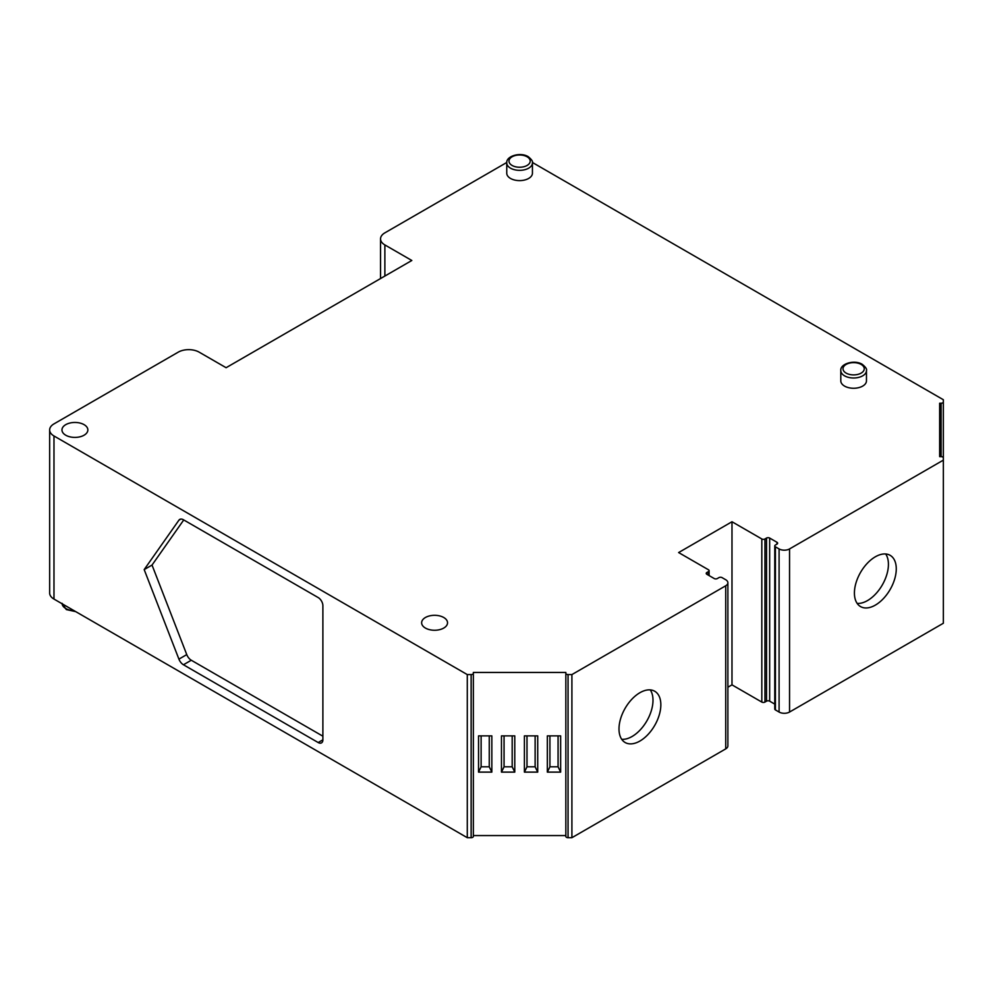 <?xml version="1.0" encoding="UTF-8"?>
<svg xmlns="http://www.w3.org/2000/svg" width="993" height="993" viewBox="0 0 993 993"><rect width="100%" height="100%" fill="white"/><g stroke="black" fill="none" stroke-linecap="round" stroke-linejoin="round"><path stroke-width="1.49" d="M840.798 370.575L840.798 380.853A12.835 7.41 0 0 0 844.546 386.091A12.835 7.41 0 0 0 858.535 387.692A12.835 7.41 0 0 0 866.467 380.853L866.467 370.575C867.063 369.185 865.66 367.1 862.247 364.319C854.563 359.478 840.004 363.649 840.798 370.575A12.835 7.41 0 0 0 844.546 375.826A12.835 7.41 0 0 0 858.535 377.427A12.835 7.41 0 0 0 866.467 370.575M506.753 162.926L506.753 173.192A12.835 7.41 0 0 0 510.514 178.442A12.835 7.41 0 0 0 524.503 180.043A12.835 7.41 0 0 0 532.434 173.192L532.434 162.926C533.03 161.524 531.615 159.439 528.214 156.671C520.531 151.83 505.971 156 506.753 162.926A12.835 7.41 0 0 0 510.514 168.165A12.835 7.41 0 0 0 524.503 169.778A12.835 7.41 0 0 0 532.434 162.926M84.07 424.644A12.946 7.472 180 0 1 87.856 429.932A12.946 7.472 180 0 1 79.862 436.833A12.946 7.472 180 0 1 65.749 435.219A12.946 7.472 180 0 1 61.963 429.932A12.946 7.472 180 0 1 69.957 423.03A12.946 7.472 180 0 1 84.07 424.644M506.778 162.48L384.874 232.846A14.796 8.54 0 0 0 380.542 238.891A14.796 8.54 0 0 0 384.874 244.936L411.822 260.489L226.106 367.708L199.159 352.155A14.796 8.54 0 0 0 178.231 352.155L53.982 423.887A14.796 8.54 0 0 0 49.65 429.932A14.796 8.54 0 0 0 53.982 435.977L467.281 674.582L471.129 674.582A2.222 1.278 0 0 0 473.351 673.304L473.351 672.447L565.836 672.447L565.836 673.304A2.222 1.278 0 0 0 568.058 674.582L571.906 674.582L725.722 585.783A7.398 4.27 0 0 0 727.881 582.767A7.398 4.27 0 0 0 725.722 579.738L722.06 577.628A2.222 1.278 0 0 0 718.92 577.628L717.343 578.534A2.222 1.278 180 0 1 714.203 578.534L706.879 574.302A2.222 1.278 180 0 1 706.234 573.395A2.222 1.278 180 0 1 706.879 572.489L708.456 571.583A2.222 1.278 0 0 0 709.101 570.677A2.222 1.278 0 0 0 708.456 569.771L678.629 552.555L731.99 521.747L761.817 538.963A2.222 1.278 180 0 0 764.958 538.963L764.958 702.076L766.522 701.17L766.522 538.057L764.958 538.963M532.409 162.48L943.35 399.732L943.35 401.954A2.222 1.278 180 0 1 941.128 403.232L939.651 403.232L939.651 456.631L941.128 456.631A2.222 1.278 180 0 1 943.35 457.91L943.35 460.131L789.547 548.93A7.398 4.27 180 0 1 779.083 548.93L775.421 546.82A2.222 1.278 180 0 1 774.763 545.914A2.222 1.278 180 0 1 775.421 545.008L776.985 544.102A2.222 1.278 0 0 0 777.631 543.196A2.222 1.278 0 0 0 776.985 542.29L769.662 538.057A2.222 1.278 0 0 0 766.522 538.057M443.734 617.497A12.946 7.472 0 0 0 429.621 615.883A12.946 7.472 0 0 0 421.628 622.785A12.946 7.472 0 0 0 425.426 628.072A12.946 7.472 0 0 0 439.539 629.686A12.946 7.472 0 0 0 447.533 622.785A12.946 7.472 0 0 0 443.734 617.497M727.881 582.767L727.881 745.867A7.398 4.27 180 0 1 725.722 748.883L725.722 585.783M568.058 674.582L568.058 837.695L571.906 837.695L725.722 748.883M568.058 837.695A2.222 1.278 180 0 1 565.836 836.404L565.836 673.304M565.836 835.56L473.351 835.56M473.351 673.304L473.351 836.404A2.222 1.278 180 0 1 471.129 837.695L467.281 837.695L467.281 674.582M49.65 429.932L49.65 593.032A14.796 8.54 180 0 0 53.982 599.077L467.281 837.695M789.547 548.93L789.547 712.043L943.35 623.244L943.35 460.131M789.547 712.043A7.398 4.27 180 0 1 779.083 712.043L775.421 709.921A2.222 1.278 0 0 1 774.763 709.014L774.763 545.914M774.763 704.111L769.662 701.17A2.222 1.278 0 0 0 766.522 701.17M727.881 687.23L731.99 684.86L761.817 702.076A2.222 1.278 0 0 0 764.958 702.076M571.906 837.695L571.906 674.582M618.999 728.949A29.591 17.092 -60 0 1 631.908 699.171A29.591 17.092 -60 0 1 654.722 691.24A29.591 17.092 -60 0 1 660.841 704.794A29.591 17.092 -60 0 1 647.933 734.572A29.591 17.092 -60 0 1 625.118 742.503A29.591 17.092 -60 0 1 618.999 728.949M854.414 593.032A29.591 17.092 -60 0 1 867.336 563.254A29.591 17.092 -60 0 1 890.138 555.323A29.591 17.092 -60 0 1 896.269 568.877A29.591 17.092 -60 0 1 883.348 598.655A29.591 17.092 -60 0 1 860.546 606.586A29.591 17.092 -60 0 1 854.414 593.032M885.682 553.97A29.591 17.092 120 0 1 888.425 564.347A29.591 17.092 -60 0 1 857.145 603.396M650.266 689.899A29.591 17.092 120 0 1 652.997 700.264A29.591 17.092 -60 0 1 621.73 739.313M178.914 520.183L144.184 569.597L178.914 659.129A7.398 4.27 -120 0 0 183.444 664.764L318.182 742.541A6.653 3.848 -120 0 0 321.509 742.876A6.653 3.848 -120 0 0 322.886 739.822L322.886 605.718A6.653 3.848 60 0 0 318.182 597.563L183.444 519.773A7.398 4.27 60 0 0 179.745 519.413A7.398 4.27 60 0 0 178.914 520.183L180.825 519.078M144.184 569.597L152.028 565.067L186.758 654.598A7.398 4.27 -120 0 0 191.289 660.233L322.886 736.198M152.028 565.067L183.742 519.947M943.35 401.954L943.35 457.91M939.651 403.232L939.651 456.631M514.784 772.12L501.465 772.12L501.465 735.875L514.784 735.875L514.784 772.12L512.189 766.807L512.189 735.875M537.722 772.12L524.403 772.12L524.403 735.875L537.722 735.875L537.722 772.12L535.128 766.807L535.128 735.875M560.648 772.12L547.342 772.12L547.342 735.875L560.648 735.875L560.648 772.12L558.066 766.807L558.066 735.875M491.845 772.12L478.539 772.12L478.539 735.875L491.845 735.875L491.845 772.12L489.264 766.807L489.264 735.875M549.923 735.875L549.923 766.807L547.342 772.12M549.923 766.807L558.066 766.807M526.998 735.875L526.998 766.807L524.403 772.12M526.998 766.807L535.128 766.807M504.059 735.875L504.059 766.807L501.465 772.12M504.059 766.807L512.189 766.807M481.121 735.875L481.121 766.807L489.264 766.807M481.121 766.807L478.539 772.12M731.99 684.86L731.99 521.747M384.874 276.042L384.874 244.936M53.982 599.077L53.982 435.977M178.914 659.129L186.758 654.598M183.444 664.764L191.289 660.233M318.182 742.541L322.886 739.81M941.128 403.232L941.128 456.631M471.129 837.695L471.129 674.582M779.083 712.043L779.083 548.93M775.421 546.82L775.421 709.921M761.817 702.076L761.817 538.963M776.985 544.102L776.985 542.29M769.662 538.057L769.662 701.17M708.456 575.208L708.456 571.583M706.879 572.489L706.879 574.302M74.115 610.707A12.835 7.41 180 0 1 65.836 608.548A12.835 7.41 180 0 1 62.1 603.756M527.097 156.782A10.613 6.132 0 0 0 512.09 156.782A10.613 6.132 0 0 0 512.09 165.446A10.613 6.132 0 0 0 527.097 165.446A10.613 6.132 0 0 0 527.097 156.782M846.123 373.107A10.613 6.132 0 0 0 861.142 373.107A10.613 6.132 0 0 0 861.142 364.431A10.613 6.132 0 0 0 846.123 364.431A10.613 6.132 0 0 0 846.123 373.107M380.542 238.891L380.542 278.549M709.101 575.592L709.101 570.677M75.741 611.638L66.295 609.565L62.075 603.31"/></g></svg>
